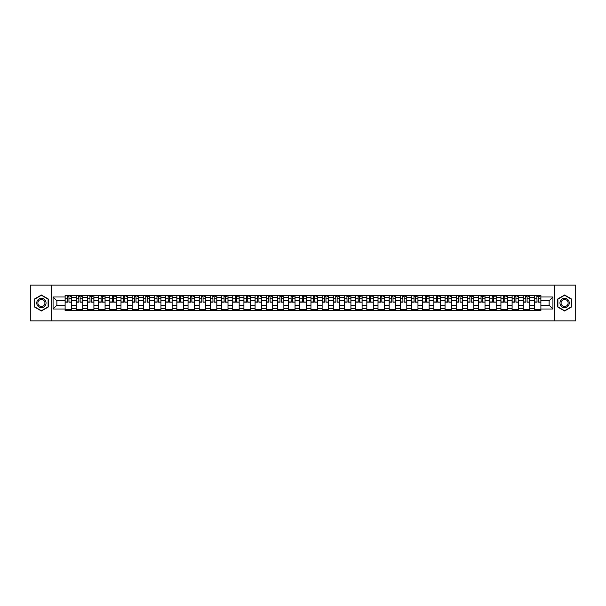 <?xml version="1.0" encoding="UTF-8"?>
<svg xmlns="http://www.w3.org/2000/svg" width="606" height="606" viewBox="0 0 606 606"><rect width="100%" height="100%" fill="white"/><g stroke="black" fill="none" stroke-linecap="round" stroke-linejoin="round"><path stroke-width="0.91" d="M554.354 320.907L575.7 320.907L575.7 285.093L30.3 285.093L30.3 320.907L554.354 320.907L554.354 285.093M76.288 310.704L76.288 297.485L71.561 297.485L71.561 310.704M71.561 297.485L71.561 295.296M76.288 297.485L76.288 295.296M82.734 295.296L82.734 310.704M87.461 310.704L87.461 295.296M93.907 295.296L93.907 310.704M98.634 310.704L98.634 295.296M105.08 295.296L105.08 310.704M109.807 310.704L109.807 295.296M116.261 295.296L116.261 310.704M120.988 310.704L120.988 295.296M127.434 295.296L127.434 310.704M132.161 310.704L132.161 295.296M138.607 295.296L138.607 310.704M143.334 310.704L143.334 295.296M149.78 295.296L149.78 310.704M154.507 310.704L154.507 295.296M160.954 295.296L160.954 310.704M165.68 310.704L165.68 295.296M172.127 295.296L172.127 310.704M176.861 310.704L176.861 295.296M183.307 295.296L183.307 310.704M188.034 310.704L188.034 295.296M194.481 295.296L194.481 310.704M199.207 310.704L199.207 295.296M205.654 295.296L205.654 310.704M210.38 310.704L210.38 295.296M216.827 295.296L216.827 310.704M221.554 310.704L221.554 295.296M228 295.296L228 310.704M232.727 310.704L232.727 295.296M239.173 295.296L239.173 310.704M243.907 310.704L243.907 295.296M250.354 295.296L250.354 310.704M255.081 310.704L255.081 295.296M261.527 295.296L261.527 310.704M266.254 310.704L266.254 295.296M272.7 295.296L272.7 310.704M277.427 310.704L277.427 295.296M283.873 295.296L283.873 310.704M288.6 310.704L288.6 295.296M295.046 295.296L295.046 310.704M299.773 310.704L299.773 295.296M306.227 295.296L306.227 310.704M310.954 310.704L310.954 295.296M317.4 295.296L317.4 310.704M322.127 310.704L322.127 295.296M328.573 295.296L328.573 310.704M333.3 310.704L333.3 295.296M339.746 295.296L339.746 310.704M344.473 310.704L344.473 295.296M350.919 295.296L350.919 310.704M355.646 310.704L355.646 295.296M362.093 295.296L362.093 310.704M366.827 310.704L366.827 295.296M373.273 295.296L373.273 310.704M378 310.704L378 295.296M384.446 295.296L384.446 310.704M389.173 310.704L389.173 295.296M395.62 295.296L395.62 310.704M400.346 310.704L400.346 295.296M406.793 295.296L406.793 310.704M411.519 310.704L411.519 295.296M417.966 295.296L417.966 310.704M422.693 310.704L422.693 295.296M429.139 295.296L429.139 310.704M433.873 310.704L433.873 295.296M440.32 295.296L440.32 310.704M445.046 310.704L445.046 295.296M451.493 295.296L451.493 310.704M456.22 310.704L456.22 295.296M462.666 295.296L462.666 310.704M467.393 310.704L467.393 295.296M473.839 295.296L473.839 310.704M478.566 310.704L478.566 295.296M485.012 295.296L485.012 310.704M489.739 310.704L489.739 295.296M496.193 295.296L496.193 310.704M500.92 310.704L500.92 295.296M507.366 295.296L507.366 310.704M512.093 310.704L512.093 295.296M518.539 295.296L518.539 310.704M523.266 310.704L523.266 295.296M529.712 295.296L529.712 310.704M534.439 310.704L534.439 295.296M534.439 305.219L529.712 305.219M523.266 305.219L518.539 305.219M512.093 305.219L507.366 305.219M500.92 305.219L496.193 305.219M489.739 305.219L485.012 305.219M478.566 305.219L473.839 305.219M467.393 305.219L462.666 305.219M456.22 305.219L451.493 305.219M445.046 305.219L440.32 305.219M433.873 305.219L429.139 305.219M422.693 305.219L417.966 305.219M411.519 305.219L406.793 305.219M400.346 305.219L395.62 305.219M389.173 305.219L384.446 305.219M378 305.219L373.273 305.219M366.827 305.219L362.093 305.219M355.646 305.219L350.919 305.219M344.473 305.219L339.746 305.219M333.3 305.219L328.573 305.219M322.127 305.219L317.4 305.219M310.954 305.219L306.227 305.219M299.773 305.219L295.046 305.219M288.6 305.219L283.873 305.219M277.427 305.219L272.7 305.219M266.254 305.219L261.527 305.219M255.081 305.219L250.354 305.219M243.907 305.219L239.173 305.219M232.727 305.219L228 305.219M221.554 305.219L216.827 305.219M210.38 305.219L205.654 305.219M199.207 305.219L194.481 305.219M188.034 305.219L183.307 305.219M176.861 305.219L172.127 305.219M165.68 305.219L160.954 305.219M154.507 305.219L149.78 305.219M143.334 305.219L138.607 305.219M132.161 305.219L127.434 305.219M120.988 305.219L116.261 305.219M109.807 305.219L105.08 305.219M98.634 305.219L93.907 305.219M87.461 305.219L82.734 305.219M76.288 305.219L71.561 305.219M534.439 300.781L529.712 300.781M523.266 300.781L518.539 300.781M512.093 300.781L507.366 300.781M500.92 300.781L496.193 300.781M489.739 300.781L485.012 300.781M478.566 300.781L473.839 300.781M467.393 300.781L462.666 300.781M456.22 300.781L451.493 300.781M445.046 300.781L440.32 300.781M433.873 300.781L429.139 300.781M422.693 300.781L417.966 300.781M411.519 300.781L406.793 300.781M400.346 300.781L395.62 300.781M389.173 300.781L384.446 300.781M378 300.781L373.273 300.781M366.827 300.781L362.093 300.781M355.646 300.781L350.919 300.781M344.473 300.781L339.746 300.781M333.3 300.781L328.573 300.781M322.127 300.781L317.4 300.781M310.954 300.781L306.227 300.781M299.773 300.781L295.046 300.781M288.6 300.781L283.873 300.781M277.427 300.781L272.7 300.781M266.254 300.781L261.527 300.781M255.081 300.781L250.354 300.781M243.907 300.781L239.173 300.781M232.727 300.781L228 300.781M221.554 300.781L216.827 300.781M210.38 300.781L205.654 300.781M199.207 300.781L194.481 300.781M188.034 300.781L183.307 300.781M176.861 300.781L172.127 300.781M165.68 300.781L160.954 300.781M154.507 300.781L149.78 300.781M143.334 300.781L138.607 300.781M132.161 300.781L127.434 300.781M120.988 300.781L116.261 300.781M109.807 300.781L105.08 300.781M98.634 300.781L93.907 300.781M87.461 300.781L82.734 300.781M76.288 300.781L71.561 300.781M56.873 305.219L65.115 305.219L65.115 300.781L56.873 300.781L56.873 305.219L53.078 309.015L53.078 296.985L65.115 296.985L65.115 300.781M540.885 300.781L540.885 305.219L549.127 305.219L549.127 300.781L540.885 300.781L540.885 295.296L65.115 295.296L65.115 296.985M540.885 296.985L552.922 296.985L552.922 309.015L540.885 309.015L540.885 305.219M65.115 305.219L65.115 310.704L540.885 310.704L540.885 309.015M65.115 309.015L53.078 309.015M51.646 320.907L51.646 285.093M48.313 299.008L41.405 295.016L34.489 299.008L34.489 306.992L41.405 310.984L48.313 306.992L48.313 299.008M571.511 299.008L564.595 295.016L557.687 299.008L557.687 306.992L564.595 310.984L571.511 306.992L571.511 299.008M71.561 309.628L65.115 309.628M67.728 296.372L68.948 296.372M82.734 309.628L76.288 309.628M78.901 296.372L80.121 296.372M93.907 309.628L87.461 309.628M90.074 296.372L91.294 296.372M105.08 309.628L98.634 309.628M101.247 296.372L102.467 296.372M116.261 309.628L109.807 309.628M112.428 296.372L113.64 296.372M127.434 309.628L120.988 309.628M123.601 296.372L124.821 296.372M138.607 309.628L132.161 309.628M134.774 296.372L135.994 296.372M149.78 309.628L143.334 309.628M145.948 296.372L147.167 296.372M160.954 309.628L154.507 309.628M157.121 296.372L158.34 296.372M172.127 309.628L165.68 309.628M168.294 296.372L169.513 296.372M183.307 309.628L176.861 309.628M179.474 296.372L180.686 296.372M194.481 309.628L188.034 309.628M190.648 296.372L191.867 296.372M205.654 309.628L199.207 309.628M201.821 296.372L203.04 296.372M216.827 309.628L210.38 309.628M212.994 296.372L214.213 296.372M228 309.628L221.554 309.628M224.167 296.372L225.387 296.372M239.173 309.628L232.727 309.628M235.348 296.372L236.56 296.372M250.354 309.628L243.907 309.628M246.521 296.372L247.733 296.372M261.527 309.628L255.081 309.628M257.694 296.372L258.913 296.372M272.7 309.628L266.254 309.628M268.867 296.372L270.087 296.372M283.873 309.628L277.427 309.628M280.04 296.372L281.26 296.372M295.046 309.628L288.6 309.628M291.213 296.372L292.433 296.372M306.227 309.628L299.773 309.628M302.394 296.372L303.606 296.372M317.4 309.628L310.954 309.628M313.567 296.372L314.787 296.372M328.573 309.628L322.127 309.628M324.74 296.372L325.96 296.372M339.746 309.628L333.3 309.628M335.913 296.372L337.133 296.372M350.919 309.628L344.473 309.628M347.086 296.372L348.306 296.372M362.093 309.628L355.646 309.628M358.267 296.372L359.479 296.372M373.273 309.628L366.827 309.628M369.44 296.372L370.652 296.372M384.446 309.628L378 309.628M380.613 296.372L381.833 296.372M395.62 309.628L389.173 309.628M391.787 296.372L393.006 296.372M406.793 309.628L400.346 309.628M402.96 296.372L404.179 296.372M417.966 309.628L411.519 309.628M414.133 296.372L415.352 296.372M429.139 309.628L422.693 309.628M425.314 296.372L426.526 296.372M440.32 309.628L433.873 309.628M436.487 296.372L437.706 296.372M451.493 309.628L445.046 309.628M447.66 296.372L448.879 296.372M462.666 309.628L456.22 309.628M458.833 296.372L460.052 296.372M473.839 309.628L467.393 309.628M470.006 296.372L471.226 296.372M485.012 309.628L478.566 309.628M481.179 296.372L482.399 296.372M496.193 309.628L489.739 309.628M492.36 296.372L493.572 296.372M507.366 309.628L500.92 309.628M503.533 296.372L504.753 296.372M518.539 309.628L512.093 309.628M514.706 296.372L515.926 296.372M529.712 309.628L523.266 309.628M525.879 296.372L527.099 296.372M540.885 309.628L534.439 309.628M537.052 296.372L538.272 296.372M53.078 296.985L56.873 300.781M549.127 305.219L552.922 309.015M549.127 300.781L552.922 296.985M68.948 301.932L71.523 302.174L68.948 302.174L68.948 295.372L71.523 295.372L70.091 295.372M71.523 301.932L71.523 295.372M67.728 296.304L68.948 296.304M70.091 296.304L70.591 296.304M66.584 295.372L65.145 295.372L65.145 302.174L67.728 302.174L67.516 295.372M65.145 295.372L69.16 295.372M80.121 301.932L82.696 302.174L80.121 302.174L80.121 295.372L82.696 295.372L81.265 295.372M82.696 301.932L82.696 295.372M78.901 296.304L80.121 296.304M81.265 296.304L81.765 296.304M77.757 295.372L76.326 295.372L76.326 302.174L78.901 302.174L78.689 295.372M76.326 295.372L80.333 295.372M91.294 301.932L93.869 302.174L91.294 302.174L91.294 295.372L93.869 295.372L92.438 295.372M93.869 301.932L93.869 295.372M90.074 296.304L91.294 296.304M92.438 296.304L92.945 296.304M88.93 295.372L87.499 295.372L87.499 302.174L90.074 302.174L89.862 295.372M87.499 295.372L91.506 295.372M37.367 305.326A4.659 4.659 0 0 0 43.73 307.03A4.659 4.659 0 0 0 45.435 300.674A4.659 4.659 0 0 0 39.072 298.97A4.659 4.659 0 0 0 37.367 305.326M38.352 304.765A3.522 3.522 0 0 0 43.162 306.053A3.522 3.522 0 0 0 44.458 301.235A3.522 3.522 0 0 0 39.64 299.947A3.522 3.522 0 0 0 38.352 304.765M41.405 295.266L48.101 299.137L48.101 306.863L41.405 310.734L34.709 306.863L34.709 299.137L41.405 295.266M560.565 305.326A4.659 4.659 0 0 0 566.928 307.03A4.659 4.659 0 0 0 568.633 300.674A4.659 4.659 0 0 0 562.27 298.97A4.659 4.659 0 0 0 560.565 305.326M561.542 304.765A3.522 3.522 0 0 0 566.36 306.053A3.522 3.522 0 0 0 567.648 301.235A3.522 3.522 0 0 0 562.838 299.947A3.522 3.522 0 0 0 561.542 304.765M564.595 295.266L571.291 299.137L571.291 306.863L564.595 310.734L557.899 306.863L557.899 299.137L564.595 295.266M102.467 301.932L105.05 302.174L102.467 302.174L102.467 295.372L105.05 295.372L103.611 295.372M105.05 301.932L105.05 295.372M101.247 296.304L102.467 296.304M103.611 296.304L104.118 296.304M100.104 295.372L98.672 295.372L98.672 302.174L101.247 302.174L101.035 295.372M98.672 295.372L102.687 295.372M113.64 301.932L116.223 302.174L113.64 302.174L113.64 295.372L116.223 295.372L114.792 295.372M116.223 301.932L116.223 295.372M112.428 296.304L113.64 296.304M114.792 296.304L115.291 296.304M111.277 295.372L109.845 295.372L109.845 302.174L112.428 302.174L112.208 295.372M109.845 295.372L113.86 295.372M124.821 301.932L127.396 302.174L124.821 302.174L124.821 295.372L127.396 295.372L125.965 295.372M127.396 301.932L127.396 295.372M123.601 296.304L124.821 296.304M125.965 296.304L126.465 296.304M122.45 295.372L121.018 295.372L121.018 302.174L123.601 302.174L123.382 295.372M121.018 295.372L125.033 295.372M135.994 301.932L138.569 302.174L135.994 302.174L135.994 295.372L138.569 295.372L137.138 295.372M138.569 301.932L138.569 295.372M134.774 296.304L135.994 296.304M137.138 296.304L137.638 296.304M133.631 295.372L132.199 295.372L132.199 302.174L134.774 302.174L134.562 295.372M132.199 295.372L136.206 295.372M147.167 301.932L149.743 302.174L147.167 302.174L147.167 295.372L149.743 295.372L148.311 295.372M149.743 301.932L149.743 295.372M145.948 296.304L147.167 296.304M148.311 296.304L148.811 296.304M144.804 295.372L143.372 295.372L143.372 302.174L145.948 302.174L145.735 295.372M143.372 295.372L147.379 295.372M158.34 301.932L160.916 302.174L158.34 302.174L158.34 295.372L160.916 295.372L159.484 295.372M160.916 301.932L160.916 295.372M157.121 296.304L158.34 296.304M159.484 296.304L159.992 296.304M155.977 295.372L154.545 295.372L154.545 302.174L157.121 302.174L156.909 295.372M154.545 295.372L158.552 295.372M169.513 301.932L172.096 302.174L169.513 302.174L169.513 295.372L172.096 295.372L170.665 295.372M172.096 301.932L172.096 295.372M168.294 296.304L169.513 296.304M170.665 296.304L171.165 296.304M167.15 295.372L165.718 295.372L165.718 302.174L168.294 302.174L168.082 295.372M165.718 295.372L169.733 295.372M180.686 301.932L183.27 302.174L180.686 302.174L180.686 295.372L183.27 295.372L181.838 295.372M183.27 301.932L183.27 295.372M179.474 296.304L180.686 296.304M181.838 296.304L182.338 296.304M178.323 295.372L176.891 295.372L176.891 302.174L179.474 302.174L179.255 295.372M176.891 295.372L180.906 295.372M191.867 301.932L194.443 302.174L191.867 302.174L191.867 295.372L194.443 295.372L193.011 295.372M194.443 301.932L194.443 295.372M190.648 296.304L191.867 296.304M193.011 296.304L193.511 296.304M189.504 295.372L188.065 295.372L188.065 302.174L190.648 302.174L190.428 295.372M188.065 295.372L192.079 295.372M203.04 301.932L205.616 302.174L203.04 302.174L203.04 295.372L205.616 295.372L204.184 295.372M205.616 301.932L205.616 295.372M201.821 296.304L203.04 296.304M204.184 296.304L204.684 296.304M200.677 295.372L199.245 295.372L199.245 302.174L201.821 302.174L201.609 295.372M199.245 295.372L203.252 295.372M214.213 301.932L216.789 302.174L214.213 302.174L214.213 295.372L216.789 295.372L215.357 295.372M216.789 301.932L216.789 295.372M212.994 296.304L214.213 296.304M215.357 296.304L215.857 296.304M211.85 295.372L210.418 295.372L210.418 302.174L212.994 302.174L212.782 295.372M210.418 295.372L214.426 295.372M225.387 301.932L227.97 302.174L225.387 302.174L225.387 295.372L227.97 295.372L226.53 295.372M227.97 301.932L227.97 295.372M224.167 296.304L225.387 296.304M226.53 296.304L227.038 296.304M223.023 295.372L221.591 295.372L221.591 302.174L224.167 302.174L223.955 295.372M221.591 295.372L225.606 295.372M236.56 301.932L239.143 302.174L236.56 302.174L236.56 295.372L239.143 295.372L237.711 295.372M239.143 301.932L239.143 295.372M235.348 296.304L236.56 296.304M237.711 296.304L238.211 296.304M234.196 295.372L232.765 295.372L232.765 302.174L235.348 302.174L235.128 295.372M232.765 295.372L236.779 295.372M247.733 301.932L250.316 302.174L247.733 302.174L247.733 295.372L250.316 295.372L248.884 295.372M250.316 301.932L250.316 295.372M246.521 296.304L247.733 296.304M248.884 296.304L249.384 296.304M245.369 295.372L243.938 295.372L243.938 302.174L246.521 302.174L246.301 295.372M243.938 295.372L247.952 295.372M258.913 301.932L261.489 302.174L258.913 302.174L258.913 295.372L261.489 295.372L260.057 295.372M261.489 301.932L261.489 295.372M257.694 296.304L258.913 296.304M260.057 296.304L260.557 296.304M256.55 295.372L255.111 295.372L255.111 302.174L257.694 302.174L257.482 295.372M255.111 295.372L259.126 295.372M270.087 301.932L272.662 302.174L270.087 302.174L270.087 295.372L272.662 295.372L271.23 295.372M272.662 301.932L272.662 295.372M268.867 296.304L270.087 296.304M271.23 296.304L271.73 296.304M267.723 295.372L266.292 295.372L266.292 302.174L268.867 302.174L268.655 295.372M266.292 295.372L270.299 295.372M281.26 301.932L283.835 302.174L281.26 302.174L281.26 295.372L283.835 295.372L282.404 295.372M283.835 301.932L283.835 295.372M280.04 296.304L281.26 296.304M282.404 296.304L282.911 296.304M278.896 295.372L277.465 295.372L277.465 302.174L280.04 302.174L279.828 295.372M277.465 295.372L281.472 295.372M292.433 301.932L295.016 302.174L292.433 302.174L292.433 295.372L295.016 295.372L293.584 295.372M295.016 301.932L295.016 295.372M291.213 296.304L292.433 296.304M293.584 296.304L294.084 296.304M290.069 295.372L288.638 295.372L288.638 302.174L291.213 302.174L291.001 295.372M288.638 295.372L292.653 295.372M303.606 301.932L306.189 302.174L303.606 302.174L303.606 295.372L306.189 295.372L304.757 295.372M306.189 301.932L306.189 295.372M302.394 296.304L303.606 296.304M304.757 296.304L305.257 296.304M301.243 295.372L299.811 295.372L299.811 302.174L302.394 302.174L302.174 295.372M299.811 295.372L303.826 295.372M314.787 301.932L317.362 302.174L314.787 302.174L314.787 295.372L317.362 295.372L315.931 295.372M317.362 301.932L317.362 295.372M313.567 296.304L314.787 296.304M315.931 296.304L316.43 296.304M312.416 295.372L310.984 295.372L310.984 302.174L313.567 302.174L313.347 295.372M310.984 295.372L314.999 295.372M325.96 301.932L328.535 302.174L325.96 302.174L325.96 295.372L328.535 295.372L327.104 295.372M328.535 301.932L328.535 295.372M324.74 296.304L325.96 296.304M327.104 296.304L327.604 296.304M323.596 295.372L322.165 295.372L322.165 302.174L324.74 302.174L324.528 295.372M322.165 295.372L326.172 295.372M337.133 301.932L339.708 302.174L337.133 302.174L337.133 295.372L339.708 295.372L338.277 295.372M339.708 301.932L339.708 295.372M335.913 296.304L337.133 296.304M338.277 296.304L338.777 296.304M334.77 295.372L333.338 295.372L333.338 302.174L335.913 302.174L335.701 295.372M333.338 295.372L337.345 295.372M348.306 301.932L350.889 302.174L348.306 302.174L348.306 295.372L350.889 295.372L349.45 295.372M350.889 301.932L350.889 295.372M347.086 296.304L348.306 296.304M349.45 296.304L349.957 296.304M345.943 295.372L344.511 295.372L344.511 302.174L347.086 302.174L346.874 295.372M344.511 295.372L348.518 295.372M359.479 301.932L362.062 302.174L359.479 302.174L359.479 295.372L362.062 295.372L360.631 295.372M362.062 301.932L362.062 295.372M358.267 296.304L359.479 296.304M360.631 296.304L361.131 296.304M357.116 295.372L355.684 295.372L355.684 302.174L358.267 302.174L358.048 295.372M355.684 295.372L359.699 295.372M370.652 301.932L373.235 302.174L370.652 302.174L370.652 295.372L373.235 295.372L371.804 295.372M373.235 301.932L373.235 295.372M369.44 296.304L370.652 296.304M371.804 296.304L372.304 296.304M368.289 295.372L366.857 295.372L366.857 302.174L369.44 302.174L369.221 295.372M366.857 295.372L370.872 295.372M381.833 301.932L384.409 302.174L381.833 302.174L381.833 295.372L384.409 295.372L382.977 295.372M384.409 301.932L384.409 295.372M380.613 296.304L381.833 296.304M382.977 296.304L383.477 296.304M379.47 295.372L378.03 295.372L378.03 302.174L380.613 302.174L380.394 295.372M378.03 295.372L382.045 295.372M393.006 301.932L395.582 302.174L393.006 302.174L393.006 295.372L395.582 295.372L394.15 295.372M395.582 301.932L395.582 295.372M391.787 296.304L393.006 296.304M394.15 296.304L394.65 296.304M390.643 295.372L389.211 295.372L389.211 302.174L391.787 302.174L391.574 295.372M389.211 295.372L393.218 295.372M404.179 301.932L406.755 302.174L404.179 302.174L404.179 295.372L406.755 295.372L405.323 295.372M406.755 301.932L406.755 295.372M402.96 296.304L404.179 296.304M405.323 296.304L405.823 296.304M401.816 295.372L400.384 295.372L400.384 302.174L402.96 302.174L402.748 295.372M400.384 295.372L404.391 295.372M415.352 301.932L417.935 302.174L415.352 302.174L415.352 295.372L417.935 295.372L416.496 295.372M417.935 301.932L417.935 295.372M414.133 296.304L415.352 296.304M416.496 296.304L417.004 296.304M412.989 295.372L411.557 295.372L411.557 302.174L414.133 302.174L413.921 295.372M411.557 295.372L415.572 295.372M426.526 301.932L429.109 302.174L426.526 302.174L426.526 295.372L429.109 295.372L427.677 295.372M429.109 301.932L429.109 295.372M425.314 296.304L426.526 296.304M427.677 296.304L428.177 296.304M424.162 295.372L422.73 295.372L422.73 302.174L425.314 302.174L425.094 295.372M422.73 295.372L426.745 295.372M437.706 301.932L440.282 302.174L437.706 302.174L437.706 295.372L440.282 295.372L438.85 295.372M440.282 301.932L440.282 295.372M436.487 296.304L437.706 296.304M438.85 296.304L439.35 296.304M435.335 295.372L433.904 295.372L433.904 302.174L436.487 302.174L436.267 295.372M433.904 295.372L437.918 295.372M448.879 301.932L451.455 302.174L448.879 302.174L448.879 295.372L451.455 295.372L450.023 295.372M451.455 301.932L451.455 295.372M447.66 296.304L448.879 296.304M450.023 296.304L450.523 296.304M446.516 295.372L445.084 295.372L445.084 302.174L447.66 302.174L447.448 295.372M445.084 295.372L449.091 295.372M460.052 301.932L462.628 302.174L460.052 302.174L460.052 295.372L462.628 295.372L461.196 295.372M462.628 301.932L462.628 295.372M458.833 296.304L460.052 296.304M461.196 296.304L461.696 296.304M457.689 295.372L456.257 295.372L456.257 302.174L458.833 302.174L458.621 295.372M456.257 295.372L460.265 295.372M471.226 301.932L473.801 302.174L471.226 302.174L471.226 295.372L473.801 295.372L472.369 295.372M473.801 301.932L473.801 295.372M470.006 296.304L471.226 296.304M472.369 296.304L472.877 296.304M468.862 295.372L467.431 295.372L467.431 302.174L470.006 302.174L469.794 295.372M467.431 295.372L471.438 295.372M482.399 301.932L484.982 302.174L482.399 302.174L482.399 295.372L484.982 295.372L483.55 295.372M484.982 301.932L484.982 295.372M481.179 296.304L482.399 296.304M483.55 296.304L484.05 296.304M480.035 295.372L478.604 295.372L478.604 302.174L481.179 302.174L480.967 295.372M478.604 295.372L482.618 295.372M493.572 301.932L496.155 302.174L493.572 302.174L493.572 295.372L496.155 295.372L494.723 295.372M496.155 301.932L496.155 295.372M492.36 296.304L493.572 296.304M494.723 296.304L495.223 296.304M491.208 295.372L489.777 295.372L489.777 302.174L492.36 302.174L492.14 295.372M489.777 295.372L493.792 295.372M504.753 301.932L507.328 302.174L504.753 302.174L504.753 295.372L507.328 295.372L505.896 295.372M507.328 301.932L507.328 295.372M503.533 296.304L504.753 296.304M505.896 296.304L506.396 296.304M502.389 295.372L500.95 295.372L500.95 302.174L503.533 302.174L503.313 295.372M500.95 295.372L504.965 295.372M515.926 301.932L518.501 302.174L515.926 302.174L515.926 295.372L518.501 295.372L517.069 295.372M518.501 301.932L518.501 295.372M514.706 296.304L515.926 296.304M517.069 296.304L517.569 296.304M513.562 295.372L512.131 295.372L512.131 302.174L514.706 302.174L514.494 295.372M512.131 295.372L516.138 295.372M527.099 301.932L529.674 302.174L527.099 302.174L527.099 295.372L529.674 295.372L528.243 295.372M529.674 301.932L529.674 295.372M525.879 296.304L527.099 296.304M528.243 296.304L528.743 296.304M524.735 295.372L523.304 295.372L523.304 302.174L525.879 302.174L525.667 295.372M523.304 295.372L527.311 295.372M538.272 301.932L540.855 302.174L538.272 302.174L538.272 295.372L540.855 295.372L539.416 295.372M540.855 301.932L540.855 295.372M537.052 296.304L538.272 296.304M539.416 296.304L539.923 296.304M535.909 295.372L534.477 295.372L534.477 302.174L537.052 302.174L536.84 295.372M534.477 295.372L538.484 295.372M523.266 297.485L518.539 297.485M512.093 297.485L507.366 297.485M500.92 297.485L496.193 297.485M489.739 297.485L485.012 297.485M478.566 297.485L473.839 297.485M467.393 297.485L462.666 297.485M456.22 297.485L451.493 297.485M445.046 297.485L440.32 297.485M433.873 297.485L429.139 297.485M422.693 297.485L417.966 297.485M411.519 297.485L406.793 297.485M400.346 297.485L395.62 297.485M389.173 297.485L384.446 297.485M378 297.485L373.273 297.485M366.827 297.485L362.093 297.485M355.646 297.485L350.919 297.485M344.473 297.485L339.746 297.485M333.3 297.485L328.573 297.485M322.127 297.485L317.4 297.485M310.954 297.485L306.227 297.485M299.773 297.485L295.046 297.485M288.6 297.485L283.873 297.485M277.427 297.485L272.7 297.485M266.254 297.485L261.527 297.485M255.081 297.485L250.354 297.485M243.907 297.485L239.173 297.485M232.727 297.485L228 297.485M221.554 297.485L216.827 297.485M210.38 297.485L205.654 297.485M199.207 297.485L194.481 297.485M188.034 297.485L183.307 297.485M176.861 297.485L172.127 297.485M165.68 297.485L160.954 297.485M154.507 297.485L149.78 297.485M143.334 297.485L138.607 297.485M132.161 297.485L127.434 297.485M120.988 297.485L116.261 297.485M109.807 297.485L105.08 297.485M98.634 297.485L93.907 297.485M87.461 297.485L82.734 297.485M534.439 297.485L529.712 297.485M523.266 308.515L518.539 308.515M512.093 308.515L507.366 308.515M500.92 308.515L496.193 308.515M489.739 308.515L485.012 308.515M478.566 308.515L473.839 308.515M467.393 308.515L462.666 308.515M456.22 308.515L451.493 308.515M445.046 308.515L440.32 308.515M433.873 308.515L429.139 308.515M422.693 308.515L417.966 308.515M411.519 308.515L406.793 308.515M400.346 308.515L395.62 308.515M389.173 308.515L384.446 308.515M378 308.515L373.273 308.515M366.827 308.515L362.093 308.515M355.646 308.515L350.919 308.515M344.473 308.515L339.746 308.515M333.3 308.515L328.573 308.515M322.127 308.515L317.4 308.515M310.954 308.515L306.227 308.515M299.773 308.515L295.046 308.515M288.6 308.515L283.873 308.515M277.427 308.515L272.7 308.515M266.254 308.515L261.527 308.515M255.081 308.515L250.354 308.515M243.907 308.515L239.173 308.515M232.727 308.515L228 308.515M221.554 308.515L216.827 308.515M210.38 308.515L205.654 308.515M199.207 308.515L194.481 308.515M188.034 308.515L183.307 308.515M176.861 308.515L172.127 308.515M165.68 308.515L160.954 308.515M154.507 308.515L149.78 308.515M143.334 308.515L138.607 308.515M132.161 308.515L127.434 308.515M120.988 308.515L116.261 308.515M109.807 308.515L105.08 308.515M98.634 308.515L93.907 308.515M87.461 308.515L82.734 308.515M76.288 308.515L71.561 308.515M534.439 308.515L529.712 308.515M68.948 298.849L71.523 298.849M65.145 301.932L67.728 301.932M65.145 298.849L67.728 298.849M80.121 298.849L82.696 298.849M76.326 301.932L78.901 301.932M76.326 298.849L78.901 298.849M91.294 298.849L93.869 298.849M87.499 301.932L90.074 301.932M87.499 298.849L90.074 298.849M102.467 298.849L105.05 298.849M98.672 301.932L101.247 301.932M98.672 298.849L101.247 298.849M113.64 298.849L116.223 298.849M109.845 301.932L112.428 301.932M109.845 298.849L112.428 298.849M124.821 298.849L127.396 298.849M121.018 301.932L123.601 301.932M121.018 298.849L123.601 298.849M135.994 298.849L138.569 298.849M132.199 301.932L134.774 301.932M132.199 298.849L134.774 298.849M147.167 298.849L149.743 298.849M143.372 301.932L145.948 301.932M143.372 298.849L145.948 298.849M158.34 298.849L160.916 298.849M154.545 301.932L157.121 301.932M154.545 298.849L157.121 298.849M169.513 298.849L172.096 298.849M165.718 301.932L168.294 301.932M165.718 298.849L168.294 298.849M180.686 298.849L183.27 298.849M176.891 301.932L179.474 301.932M176.891 298.849L179.474 298.849M191.867 298.849L194.443 298.849M188.065 301.932L190.648 301.932M188.065 298.849L190.648 298.849M203.04 298.849L205.616 298.849M199.245 301.932L201.821 301.932M199.245 298.849L201.821 298.849M214.213 298.849L216.789 298.849M210.418 301.932L212.994 301.932M210.418 298.849L212.994 298.849M225.387 298.849L227.97 298.849M221.591 301.932L224.167 301.932M221.591 298.849L224.167 298.849M236.56 298.849L239.143 298.849M232.765 301.932L235.348 301.932M232.765 298.849L235.348 298.849M247.733 298.849L250.316 298.849M243.938 301.932L246.521 301.932M243.938 298.849L246.521 298.849M258.913 298.849L261.489 298.849M255.111 301.932L257.694 301.932M255.111 298.849L257.694 298.849M270.087 298.849L272.662 298.849M266.292 301.932L268.867 301.932M266.292 298.849L268.867 298.849M281.26 298.849L283.835 298.849M277.465 301.932L280.04 301.932M277.465 298.849L280.04 298.849M292.433 298.849L295.016 298.849M288.638 301.932L291.213 301.932M288.638 298.849L291.213 298.849M303.606 298.849L306.189 298.849M299.811 301.932L302.394 301.932M299.811 298.849L302.394 298.849M314.787 298.849L317.362 298.849M310.984 301.932L313.567 301.932M310.984 298.849L313.567 298.849M325.96 298.849L328.535 298.849M322.165 301.932L324.74 301.932M322.165 298.849L324.74 298.849M337.133 298.849L339.708 298.849M333.338 301.932L335.913 301.932M333.338 298.849L335.913 298.849M348.306 298.849L350.889 298.849M344.511 301.932L347.086 301.932M344.511 298.849L347.086 298.849M359.479 298.849L362.062 298.849M355.684 301.932L358.267 301.932M355.684 298.849L358.267 298.849M370.652 298.849L373.235 298.849M366.857 301.932L369.44 301.932M366.857 298.849L369.44 298.849M381.833 298.849L384.409 298.849M378.03 301.932L380.613 301.932M378.03 298.849L380.613 298.849M393.006 298.849L395.582 298.849M389.211 301.932L391.787 301.932M389.211 298.849L391.787 298.849M404.179 298.849L406.755 298.849M400.384 301.932L402.96 301.932M400.384 298.849L402.96 298.849M415.352 298.849L417.935 298.849M411.557 301.932L414.133 301.932M411.557 298.849L414.133 298.849M426.526 298.849L429.109 298.849M422.73 301.932L425.314 301.932M422.73 298.849L425.314 298.849M437.706 298.849L440.282 298.849M433.904 301.932L436.487 301.932M433.904 298.849L436.487 298.849M448.879 298.849L451.455 298.849M445.084 301.932L447.66 301.932M445.084 298.849L447.66 298.849M460.052 298.849L462.628 298.849M456.257 301.932L458.833 301.932M456.257 298.849L458.833 298.849M471.226 298.849L473.801 298.849M467.431 301.932L470.006 301.932M467.431 298.849L470.006 298.849M482.399 298.849L484.982 298.849M478.604 301.932L481.179 301.932M478.604 298.849L481.179 298.849M493.572 298.849L496.155 298.849M489.777 301.932L492.36 301.932M489.777 298.849L492.36 298.849M504.753 298.849L507.328 298.849M500.95 301.932L503.533 301.932M500.95 298.849L503.533 298.849M515.926 298.849L518.501 298.849M512.131 301.932L514.706 301.932M512.131 298.849L514.706 298.849M527.099 298.849L529.674 298.849M523.304 301.932L525.879 301.932M523.304 298.849L525.879 298.849M538.272 298.849L540.855 298.849M534.477 301.932L537.052 301.932M534.477 298.849L537.052 298.849"/></g></svg>
